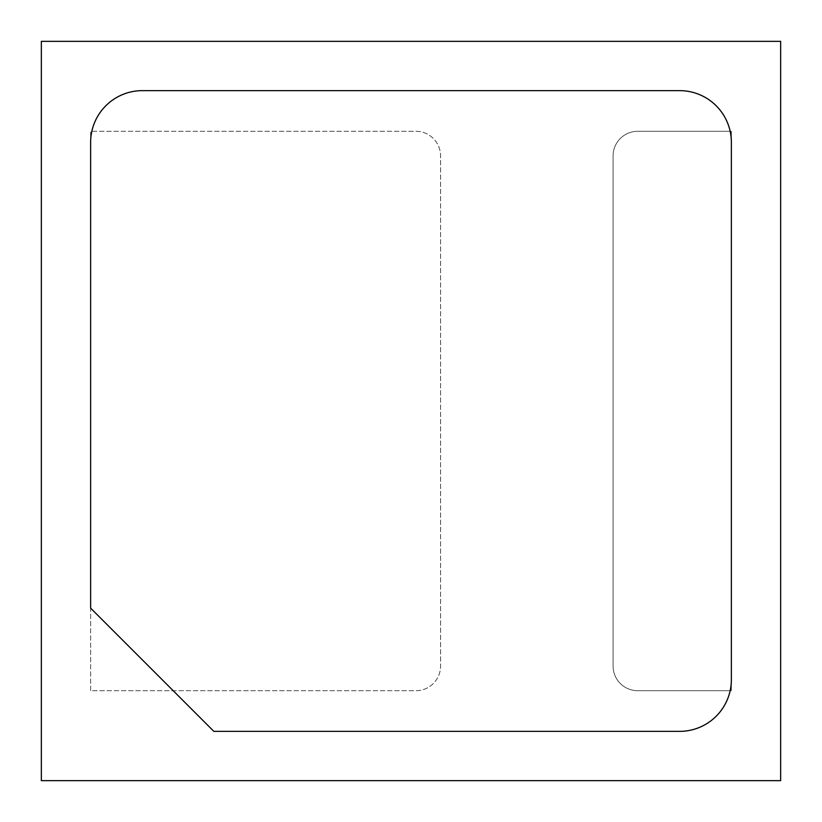 <?xml version="1.0" encoding="UTF-8"?>
<svg xmlns="http://www.w3.org/2000/svg" width="822" height="822" viewBox="0 0 822 822"><rect width="100%" height="100%" fill="white"/><g stroke="black" fill="none" stroke-linecap="round" stroke-linejoin="round"><path stroke-width="0.62" stroke-dasharray="4.11 3.08" d="M780.653 41.347L41.347 41.347L41.347 780.653L780.653 780.653L780.653 41.347M308.116 41.347L245.891 41.347M308.116 780.653L245.891 780.653M780.653 287.782L780.653 337.071M780.653 484.929L780.653 534.218M41.347 287.782L41.347 337.071M41.347 484.929L41.347 534.218M90.636 690.706L90.636 131.294L415.932 131.294A24.639 24.639 0 0 1 440.571 155.944L440.571 666.056A24.639 24.639 0 0 1 415.932 690.706L90.636 690.706L90.636 131.294L415.932 131.294A24.639 24.639 0 0 1 440.571 155.944L440.571 666.056A24.639 24.639 0 0 1 415.932 690.706L90.636 690.706M731.364 131.294L731.364 690.706L637.718 690.706A24.639 24.639 0 0 1 613.078 666.056L613.078 155.944A24.639 24.639 0 0 1 637.718 131.294L731.364 131.294L731.364 690.706L637.718 690.706A24.639 24.639 0 0 1 613.078 666.056L613.078 155.944A24.639 24.639 0 0 1 637.718 131.294L731.364 131.294M731.364 142.381A51.755 51.755 0 0 0 679.619 90.636L142.381 90.636A51.755 51.755 0 0 0 90.636 142.381L90.636 608.146L213.854 731.364L679.619 731.364A51.755 51.755 0 0 0 731.364 679.619L731.364 142.381A51.755 51.755 0 0 0 679.619 90.636L142.381 90.636A51.755 51.755 0 0 0 90.636 142.381L90.636 608.146L213.854 731.364L679.619 731.364A51.755 51.755 0 0 0 731.364 679.619L731.364 142.381"/><path stroke-width="1.23" d="M780.653 41.347L41.347 41.347L41.347 780.653L780.653 780.653L780.653 41.347M731.364 142.381A51.755 51.755 0 0 0 679.619 90.636L142.381 90.636A51.755 51.755 0 0 0 90.636 142.381L90.636 608.146L213.854 731.364L679.619 731.364A51.755 51.755 0 0 0 731.364 679.619L731.364 142.381A51.755 51.755 0 0 0 679.619 90.636L142.381 90.636A51.755 51.755 0 0 0 90.636 142.381L90.636 608.146L213.854 731.364L679.619 731.364A51.755 51.755 0 0 0 731.364 679.619L731.364 142.381M41.347 287.782L41.347 337.071M41.347 484.929L41.347 534.218M780.653 287.782L780.653 337.071M780.653 484.929L780.653 534.218M308.116 780.653L245.891 780.653M308.116 41.347L245.891 41.347"/></g></svg>
